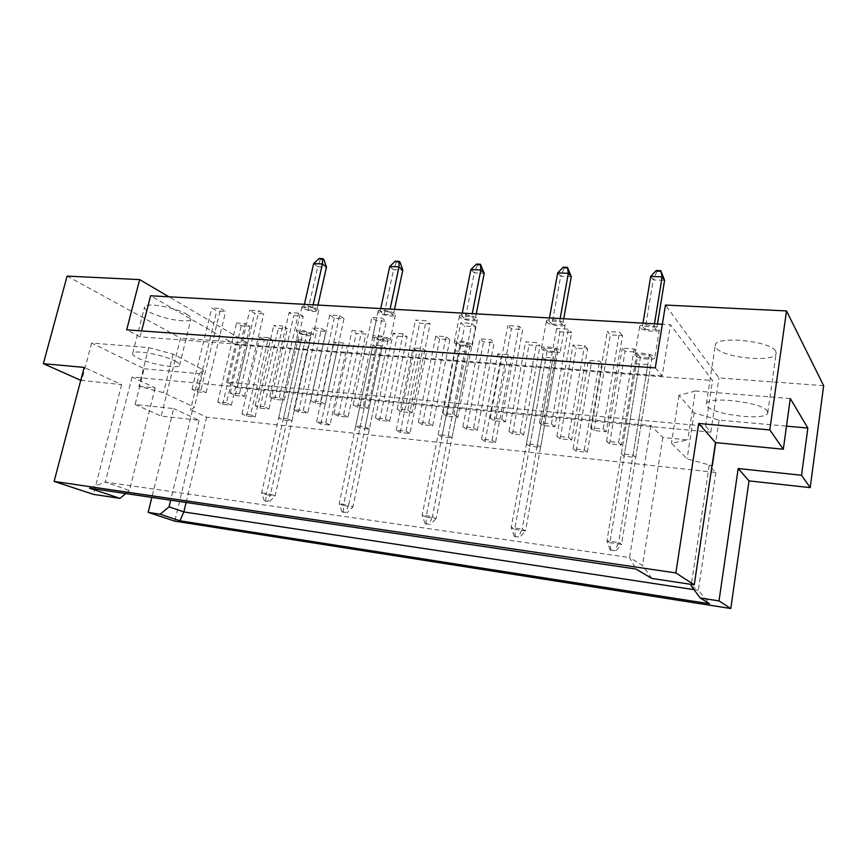 <?xml version="1.0" encoding="UTF-8"?>
<svg xmlns="http://www.w3.org/2000/svg" width="867" height="867" viewBox="0 0 867 867"><rect width="100%" height="100%" fill="white"/><g stroke="black" fill="none" stroke-linecap="round" stroke-linejoin="round"><path stroke-width="0.65" stroke-dasharray="4.33 3.25" d="M186.763 314.255C190.101 316.217 191.499 317.831 190.946 319.099C189.635 323.684 160.796 318.677 149.222 311.882C145.569 309.822 144.041 308.121 144.605 306.766C145.775 302.128 175.698 307.417 186.763 314.255M175.167 361.062C178.58 362.85 180.033 364.281 179.534 365.354C178.385 369.244 149.352 364.064 137.517 357.876C133.789 355.99 132.185 354.484 132.705 353.346C133.691 349.39 163.841 354.852 175.167 361.062M775.781 351.363L776.16 353.4C775.206 363.11 721.463 357.735 715.904 347.591L715.308 345.131C715.611 335.431 771.478 341.002 775.781 351.363M767.338 411.142L767.772 412.898C767.013 421.21 712.858 414.925 707.028 406.038L706.367 403.903C706.453 395.58 762.797 402.093 767.338 411.142M80.75 380.32L121.618 384.645L84.153 367.402M264.218 406.656L255.191 405.734L259.927 408.162L268.922 409.083L264.218 406.656L282.783 325.97L287.302 328.842L278.361 328.257L273.809 325.374L282.783 325.97M239.433 393.835L230.21 392.946L235.26 395.525L244.44 396.425L239.433 393.835L258.951 310.776L263.763 313.843L254.638 313.28L249.783 310.223L258.951 310.776M287.508 418.685L278.665 417.753L283.119 420.04L291.919 420.972L287.508 418.685L305.184 340.254L309.443 342.964L300.686 342.335L296.395 339.626L305.184 340.254M250.52 414.794L241.958 413.884L246.553 416.16L255.082 417.06L250.52 414.794L268.423 337.642L272.823 340.33L264.348 339.712L259.916 337.035L268.423 337.642M226.482 402.83L217.747 401.952L222.624 404.358L231.326 405.247L226.482 402.83L245.263 323.51L249.934 326.36L241.286 325.786L236.583 322.947L245.263 323.51M200.916 390.117L191.997 389.25L197.199 391.819L206.075 392.686L200.916 390.117L220.651 308.489L225.626 311.524L216.793 310.982L211.797 307.969L220.651 308.489M138.926 386.335L155.106 387.907L132.077 377.004L650.846 425.567L662.843 437.477L687.813 439.916L671.459 443.189L687.087 458.827L712.035 465.72L709.184 465.46L715.849 472.45L206.563 417.2L192.409 410.579L190.393 410.373L194.381 407.284L163.495 392.686L138.926 386.335L148.734 347.591L91.631 343.061L144.139 368.768L135.1 404.499L173.682 408.595L151.844 497.409M329.969 425.003L325.71 422.706L316.574 421.752L320.866 424.039L329.969 425.003L347.244 345.684L338.206 345.033L334.066 342.302L343.148 342.942L347.244 345.684M369.288 429.176L365.191 426.867L355.752 425.87L359.881 428.179L369.288 429.176L386.281 348.491L376.939 347.819L372.973 345.066L382.358 345.727L386.281 348.491M409.928 433.489L406.027 431.17L396.262 430.14L400.207 432.46L409.928 433.489L426.629 351.395L416.973 350.702L413.191 347.916L422.879 348.599L426.629 351.395M451.978 437.954L448.272 435.613L438.16 434.551L441.91 436.881L451.978 437.954L468.332 354.397L458.361 353.682L454.763 350.864L464.788 351.579L468.332 354.397M495.501 442.571L492.012 440.23L481.543 439.125L485.076 441.466L495.501 442.571L511.487 357.507L501.159 356.76L497.777 353.92L508.16 354.646L511.487 357.507M540.575 447.35L537.323 444.999L526.475 443.85L529.78 446.212L540.575 447.35L556.159 360.726L545.462 359.957L542.319 357.074L553.059 357.833L556.159 360.726M587.284 452.314L584.293 449.94L573.044 448.759L576.089 451.122L587.284 452.314L602.424 364.053L591.348 363.251L588.444 360.347L599.585 361.138L602.424 364.053M635.717 457.451L633.008 455.077L621.336 453.842L624.121 456.215L635.717 457.451L650.38 367.5L638.892 366.676L636.259 363.739L647.812 364.563L650.38 367.5M284.148 400.294L279.304 397.693L269.767 396.772L274.644 399.373L284.148 400.294L303.212 316.238L293.761 315.664L289.079 312.564L298.562 313.128L303.212 316.238M325.255 404.304L320.606 401.681L310.722 400.727L315.415 403.35L325.255 404.304L344.036 318.709L334.261 318.124L329.753 314.981L339.571 315.566L344.036 318.709M367.857 408.465L363.414 405.81L353.162 404.824L357.659 407.468L367.857 408.465L386.314 321.278L376.191 320.66L371.889 317.495L382.054 318.091L386.314 321.278M412.031 412.768L407.804 410.102L397.173 409.072L401.454 411.738L412.031 412.768L430.13 323.944L419.639 323.304L415.542 320.086L426.087 320.714L430.13 323.944M457.863 417.244L453.875 414.556L442.831 413.483L446.884 416.171L457.863 417.244L475.56 326.696L464.679 326.035L460.81 322.784L471.756 323.434L475.56 326.696M505.439 421.882L501.711 419.173L490.245 418.067L494.038 420.766L505.439 421.882L522.703 329.558L511.411 328.875L507.802 325.58L519.16 326.252L522.703 329.558M554.88 426.705L551.434 423.974L539.512 422.825L543.035 425.545L554.88 426.705L571.656 332.527L559.919 331.823L556.581 328.485L568.384 329.178L571.656 332.527M606.282 431.712L603.15 428.97L590.741 427.778L593.96 430.509L606.282 431.712L622.517 335.616L610.325 334.879L607.279 331.497L619.547 332.224L622.517 335.616M307.785 413.039L303.244 410.6L293.913 409.657L298.486 412.096L307.785 413.039L325.905 331.422L316.672 330.804L312.283 327.899L321.549 328.506L325.905 331.422M347.981 417.146L343.625 414.686L333.958 413.7L338.358 416.16L347.981 417.146L365.831 334.077L356.272 333.437L352.056 330.5L361.647 331.129L365.831 334.077M389.586 421.384L385.425 418.913L375.411 417.894L379.627 420.376L389.586 421.384L407.122 336.829L397.238 336.168L393.206 333.199L403.133 333.849L407.122 336.829M432.666 425.784L428.721 423.291L418.349 422.24L422.359 424.732L432.666 425.784L449.865 339.669L439.634 338.986L435.798 335.984L446.082 336.656L449.865 339.669M477.316 430.335L473.588 427.832L462.848 426.737L466.63 429.241L477.316 430.335L494.125 342.617L483.526 341.912L479.917 338.867L490.57 339.571L494.125 342.617M523.614 435.061L520.135 432.535L508.983 431.408L512.527 433.923L523.614 435.061L540 345.673L529.011 344.936L525.64 341.869L536.695 342.584L540 345.673M571.646 439.959L568.449 437.423L556.863 436.253L560.136 438.778L571.646 439.959L587.577 348.837L576.176 348.079L573.065 344.968L584.531 345.716L587.577 348.837M621.531 445.042L618.615 442.495L606.586 441.281L609.577 443.828L621.531 445.042L636.942 352.121L625.107 351.341L622.278 348.187L634.178 348.967L636.942 352.121M135.1 404.499L161.208 416.106L199.085 420.278L173.682 408.595M199.085 420.278L174.787 521.143M121.618 384.645L93.506 494.385M823.65 385.674L718.96 377.936L665.466 305.065M91.631 343.061L81.704 380.743M67.095 276.096L180.531 338.108L161.208 416.106M237.222 387.679L226.601 382.109L705.597 426.163L710.799 432.178L237.222 387.679L247.734 343.072L168.924 296.807M247.734 343.072L180.531 338.108M710.799 432.178L718.96 377.936M705.597 426.163L712.522 380.515L670.419 324.681L662.355 324.225M655.279 367.89L662.193 375.899L670.419 324.681M226.601 382.109L235.488 344.698L150.587 295.777M662.193 375.899L140.107 336.862L126.69 329.839M140.107 336.862L141.624 330.912M235.488 344.698L712.522 380.515M206.563 417.2L186.112 502.481M694.055 589.658L698.336 590.308L691.151 585.724M715.849 472.45L698.336 590.308L709.509 603.757M192.409 410.579L170.68 500.205M144.139 368.768L199.302 373.688L190.393 410.373M155.106 387.907L129.454 490.44L125.737 493.551M132.077 377.004L105.319 482.074L129.454 490.44M650.846 425.567L629.561 557.557L105.319 482.074L89.572 488.197M662.843 437.477L642.512 565.479L629.561 557.557L635.955 569.034M651.865 578.462L642.512 565.479M790.292 398.538L695.367 390.995L687.813 439.916M709.184 465.46L691.346 584.401M695.367 390.995L678.98 395.341L694.164 412.92L719.09 420.116L786.499 426.141M719.09 420.116L715.719 442.636M694.164 412.92L687.087 458.827M678.98 395.341L671.459 443.189M199.302 373.688L203.42 369.981L173.086 354.115L148.734 347.591M173.086 354.115L163.495 392.686M203.42 369.981L194.381 407.284M206.075 392.686L225.626 311.524M191.997 389.25L211.797 307.969M197.199 391.819L216.793 310.982M231.326 405.247L249.934 326.36M217.747 401.952L236.583 322.947M222.624 404.358L241.286 325.786M255.082 417.06L272.823 340.33M241.958 413.884L259.916 337.035M246.553 416.16L264.348 339.712M291.919 420.972L309.443 342.964M283.119 420.04L300.686 342.335M278.665 417.753L296.395 339.626M320.866 424.039L338.206 345.033M316.574 421.752L334.066 342.302M325.71 422.706L343.148 342.942M359.881 428.179L376.939 347.819M355.752 425.87L372.973 345.066M365.191 426.867L382.358 345.727M400.207 432.46L416.973 350.702M396.262 430.14L413.191 347.916M406.027 431.17L422.879 348.599M441.91 436.881L458.361 353.682M438.16 434.551L454.763 350.864M448.272 435.613L464.788 351.579M485.076 441.466L501.159 356.76M481.543 439.125L497.777 353.92M492.012 440.23L508.16 354.646M529.78 446.212L545.462 359.957M526.475 443.85L542.319 357.074M537.323 444.999L553.059 357.833M576.089 451.122L591.348 363.251M573.044 448.759L588.444 360.347M584.293 449.94L599.585 361.138M624.121 456.215L638.892 366.676M621.336 453.842L636.259 363.739M633.008 455.077L647.812 364.563M244.44 396.425L263.763 313.843M235.26 395.525L254.638 313.28M230.21 392.946L249.783 310.223M274.644 399.373L293.761 315.664M269.767 396.772L289.079 312.564M279.304 397.693L298.562 313.128M315.415 403.35L334.261 318.124M310.722 400.727L329.753 314.981M320.606 401.681L339.571 315.566M357.659 407.468L376.191 320.66M353.162 404.824L371.889 317.495M363.414 405.81L382.054 318.091M401.454 411.738L419.639 323.304M397.173 409.072L415.542 320.086M407.804 410.102L426.087 320.714M446.884 416.171L464.679 326.035M442.831 413.483L460.81 322.784M453.875 414.556L471.756 323.434M494.038 420.766L511.411 328.875M490.245 418.067L507.802 325.58M501.711 419.173L519.16 326.252M543.035 425.545L559.919 331.823M539.512 422.825L556.581 328.485M551.434 423.974L568.384 329.178M593.96 430.509L610.325 334.879M590.741 427.778L607.279 331.497M603.15 428.97L619.547 332.224M268.922 409.083L287.302 328.842M259.927 408.162L278.361 328.257M255.191 405.734L273.809 325.374M298.486 412.096L316.672 330.804M293.913 409.657L312.283 327.899M303.244 410.6L321.549 328.506M338.358 416.16L356.272 333.437M333.958 413.7L352.056 330.5M343.625 414.686L361.647 331.129M379.627 420.376L397.238 336.168M375.411 417.894L393.206 333.199M385.425 418.913L403.133 333.849M422.359 424.732L439.634 338.986M418.349 422.24L435.798 335.984M428.721 423.291L446.082 336.656M466.63 429.241L483.526 341.912M462.848 426.737L479.917 338.867M473.588 427.832L490.57 339.571M512.527 433.923L529.011 344.936M508.983 431.408L525.64 341.869M520.135 432.535L536.695 342.584M560.136 438.778L576.176 348.079M556.863 436.253L573.065 344.968M568.449 437.423L584.531 345.716M609.577 443.828L625.107 351.341M606.586 441.281L622.278 348.187M618.615 442.495L634.178 348.967M303.017 308.305L301.911 306.68C305.574 305.141 310.809 305.964 317.593 309.14L318.655 310.733C315.024 312.272 309.812 311.47 303.017 308.305M297.489 332.625L296.362 331.086C300.004 329.709 305.249 330.555 312.098 333.611L313.182 335.117C309.584 336.504 304.35 335.67 297.489 332.625M313.659 263.622L317.788 266.733L308.023 309.909L303.797 307.026L312.564 307.525L313.171 304.816M312.564 307.525L316.748 310.419L317.951 305.086M323.835 259.482L320.346 259.352L319.197 258.474M304.415 304.328L303.797 307.026M308.023 309.909L316.748 310.419M320.346 259.352L317.788 266.733L326.491 267.069M302.529 334.196L298.259 331.443L307.037 332.039L311.275 334.792L302.529 334.196L266.212 494.754L261.606 492.9L270.493 494.136L267.914 501.364L264.359 500.866L267.914 501.364M307.037 332.039L270.493 494.136L275.077 495.989L269.204 501.874M264.359 500.866L261.606 492.9L298.259 331.443M265.649 501.375L266.212 494.754L275.077 495.989L311.275 334.792M379.02 312.662L378.131 311.134C378.543 308.869 391.234 310.733 394.572 313.561L395.417 315.046C394.973 317.311 382.434 315.48 379.02 312.662M373.655 337.794L372.745 336.363C373.124 334.25 385.869 336.168 389.24 338.856L390.117 340.254C389.706 342.357 377.123 340.471 373.655 337.794M389.716 266.516L393.531 269.702L384.059 314.309L380.158 311.361L389.511 311.892L390.096 309.096M389.511 311.892L393.369 314.851L394.528 309.346M400.045 262.235L396.338 262.094L395.276 261.195M380.754 308.576L380.158 311.361M384.059 314.309L393.369 314.851M396.338 262.094L393.531 269.702L402.797 270.07M378.727 339.409L374.782 336.602L384.146 337.23L388.058 340.048L378.727 339.409L343.451 505.526L339.17 503.673L348.675 504.995L345.835 512.451L342.031 511.909L345.835 512.451M384.146 337.23L348.675 504.995L352.923 506.848L347.028 512.95M342.031 511.909L339.17 503.673L374.782 336.602M343.234 512.419L343.451 505.526L352.923 506.848L388.058 340.048M460.149 317.311L459.456 315.924C459.846 313.399 473.718 315.263 476.763 318.265L477.414 319.62C476.98 322.145 463.292 320.302 460.149 317.311M454.98 343.321L454.275 342.01C454.622 339.647 468.548 341.598 471.637 344.448L472.309 345.727C471.908 348.068 458.177 346.15 454.98 343.321M470.879 269.594L474.325 272.877L465.211 319.013L461.678 315.989L471.681 316.563L472.244 313.659M471.681 316.563L475.159 319.587L476.265 313.887M481.358 265.161L477.403 265.02L476.438 264.088M462.252 313.106L461.678 315.989M465.211 319.013L475.159 319.587M477.403 265.02L474.325 272.877L484.219 273.268M460.074 344.968L456.497 342.107L466.522 342.779L470.044 345.651L460.074 344.968L426.076 517.046L422.164 515.193L432.351 516.613L429.219 524.307L425.155 523.722L429.219 524.307M466.522 342.779L432.351 516.613L436.209 518.455L430.314 524.806M425.155 523.722L422.164 515.193L456.497 342.107M426.25 524.232L426.076 517.046L436.209 518.455L470.044 345.651M546.925 322.286L546.427 321.05C546.774 318.243 562.044 320.107 564.72 323.315L565.176 324.496C564.785 327.303 549.711 325.472 546.925 322.286M541.994 349.228L541.485 348.068C541.799 345.445 557.123 347.407 559.844 350.441L560.32 351.558C559.963 354.17 544.834 352.24 541.994 349.228M557.687 272.899L560.689 276.27L551.997 324.03L548.909 320.942L559.616 321.549L560.158 318.547M559.616 321.549L562.65 324.648L563.713 318.742M568.308 268.304L564.059 268.152L563.225 267.199M549.461 317.951L548.909 320.942M551.997 324.03L562.65 324.648M564.059 268.152L560.689 276.27L571.288 276.681M547.11 350.929L543.967 348.003L554.707 348.718L557.795 351.655L547.11 350.929L514.651 529.39L511.194 527.559L522.14 529.076L518.672 537.02L514.304 536.402L518.672 537.02M554.707 348.718L522.14 529.076L525.532 530.907L519.636 537.518M514.304 536.402L511.194 527.559L543.967 348.003M515.269 536.901L514.651 529.39L525.532 530.907L557.795 351.655M639.965 327.628L639.64 326.577C639.922 323.456 656.872 325.298 659.072 328.723L659.364 329.709C659.018 332.841 642.295 331.021 639.965 327.628M635.327 355.568L634.991 354.581C635.229 351.666 652.255 353.638 654.498 356.868L654.802 357.8C654.487 360.715 637.7 358.765 635.327 355.568M650.716 276.432L653.219 279.9L645.048 329.417L642.469 326.252L653.967 326.902L654.477 323.792M653.967 326.902L656.482 330.078L657.479 323.955M661.488 271.664L656.937 271.501L656.243 270.515M642.978 323.153L642.469 326.252M645.048 329.417L656.482 330.078M656.937 271.501L653.219 279.9L664.588 280.344M640.442 357.312L637.819 354.321L649.361 355.102L651.919 358.104L640.442 357.312L609.848 542.666L606.922 540.856L618.702 542.493L614.876 550.708L610.173 550.036L614.876 550.708M649.361 355.102L618.702 542.493L621.563 544.303L615.689 551.195M610.173 550.036L606.922 540.856L637.819 354.321M610.986 550.523L609.848 542.666L621.563 544.303L651.919 358.104M179.534 365.354L190.946 319.099M767.772 412.898L776.16 353.4M706.367 403.903L715.308 345.131M132.705 353.346L144.605 306.766M301.911 306.68L296.362 331.086M318.655 310.733L313.182 335.117M378.131 311.134L372.745 336.363M395.417 315.046L390.117 340.254M459.456 315.924L454.275 342.01M477.414 319.62L472.309 345.727M546.427 321.05L541.485 348.068M565.176 324.496L560.32 351.558M639.64 326.577L634.991 354.581M659.364 329.709L654.802 357.8"/><path stroke-width="1.3" d="M125.737 493.551L119.982 498.373L93.506 494.385L54.101 481.413L84.153 367.402L43.35 363.685L80.75 380.32M712.262 465.785L715.719 442.636M810.212 487.633L801.552 475.268L738.185 468.538L749.001 480.892L810.212 487.633L823.65 385.674L786.51 310.928L665.466 305.065L655.279 367.89L126.69 329.839L139.641 279.608L67.095 276.096L43.35 363.685M119.982 498.373L89.572 488.197L635.955 569.034L651.865 578.462L694.239 584.835L675.859 572.935L54.101 481.413M709.509 603.757L179.957 520.807L160.135 514.229L148.159 512.375L174.787 521.143L730.794 608.526L719.014 600.896L700.178 597.97L709.509 603.757M786.499 426.141L807.86 428.049L790.292 398.538L783.324 449.236L769.809 429.945L698.715 423.454L715.492 442.614L694.239 584.835M698.715 423.454L675.859 572.935M738.185 468.538L719.014 600.896M749.001 480.892L730.794 608.526M151.844 497.409L148.159 512.375M807.86 428.049L801.552 475.268M769.809 429.945L786.51 310.928M168.924 296.807L139.641 279.608M783.324 449.236L715.492 442.614M141.624 330.912L150.587 295.777L662.355 324.225M186.112 502.481L183.847 511.931L694.055 589.658M170.68 500.205L169.065 506.848L183.847 511.931L179.957 520.807M160.135 514.229L169.065 506.848M691.346 584.401L691.151 585.724L700.178 597.97M313.171 304.816L322.394 263.958L313.659 263.622L304.415 304.328M317.951 305.086L326.491 267.069L322.394 263.958L322.687 258.604L323.835 259.482L326.491 267.069M313.659 263.622L319.197 258.474L322.687 258.604M390.096 309.096L399.026 266.863L389.716 266.516L380.754 308.576M394.528 309.346L402.797 270.07L399.026 266.863L398.993 261.325L400.045 262.235L402.797 270.07M389.716 266.516L395.276 261.195L398.993 261.325M472.244 313.659L480.827 269.973L470.879 269.594L462.252 313.106M476.265 313.887L484.219 273.268L480.827 269.973L480.416 264.24L484.219 273.268M470.879 269.594L476.438 264.088L480.416 264.24M560.158 318.547L568.329 273.3L557.687 272.899L549.461 317.951M563.713 318.742L571.288 276.681L568.329 273.3L567.473 267.35L571.288 276.681M557.687 272.899L563.225 267.199L567.473 267.35M654.477 323.792L662.15 276.866L650.716 276.432L642.978 323.153M657.479 323.955L664.588 280.344L662.15 276.866L660.795 270.677L664.588 280.344M650.716 276.432L656.243 270.515L660.795 270.677"/></g></svg>
